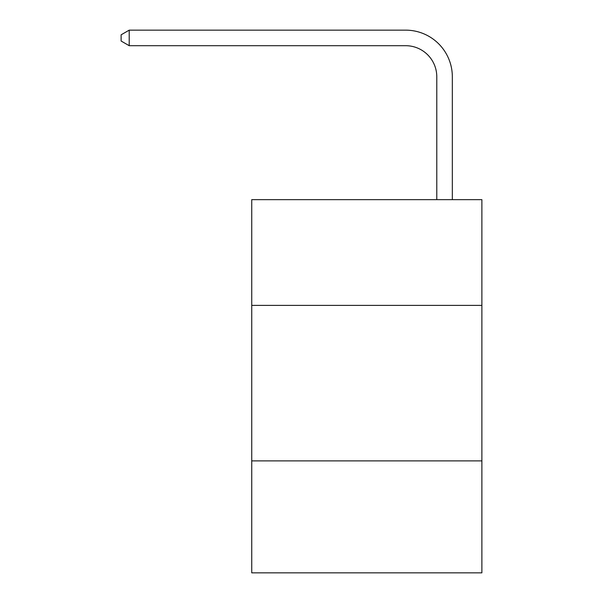 <?xml version="1.0" encoding="UTF-8"?>
<svg xmlns="http://www.w3.org/2000/svg" width="603" height="603" viewBox="0 0 603 603"><rect width="100%" height="100%" fill="white"/><g stroke="black" fill="none" stroke-linecap="round" stroke-linejoin="round"><path stroke-width="0.9" d="M481.88 305.389L481.88 199.646L251.737 199.646L251.737 305.389L481.88 305.389L481.88 572.85L251.737 572.85L251.737 305.389M481.88 460.888L251.737 460.888M436.783 199.646L436.783 76.8A31.1 31.1 3.7 0 0 405.683 45.7L129.208 45.7L121.12 41.034L121.12 34.816L129.208 30.15L405.683 30.15A46.65 46.65 -176.3 0 1 452.333 76.8L452.333 199.646M436.783 76.8A31.1 31.1 3.7 0 0 405.683 45.7A31.1 31.1 3.7 0 1 436.783 76.8A31.1 31.1 3.7 0 0 405.683 45.7A31.1 31.1 3.7 0 1 436.783 76.8A31.1 31.1 3.7 0 0 405.683 45.7A31.1 31.1 3.7 0 1 436.783 76.8A31.1 31.1 3.7 0 0 405.683 45.7A31.1 31.1 3.7 0 1 436.783 76.8A31.1 31.1 3.7 0 0 405.683 45.7A31.1 31.1 3.7 0 1 436.783 76.8A31.1 31.1 3.7 0 0 405.683 45.7A31.1 31.1 3.7 0 1 436.783 76.8A31.1 31.1 3.7 0 0 405.683 45.7A31.1 31.1 3.7 0 1 436.783 76.8A31.1 31.1 3.7 0 0 405.683 45.7A31.1 31.1 3.7 0 1 436.783 76.8A31.1 31.1 3.7 0 0 405.683 45.7A31.1 31.1 3.7 0 1 436.783 76.8M129.208 45.7L129.208 30.15L405.683 30.15"/></g></svg>
